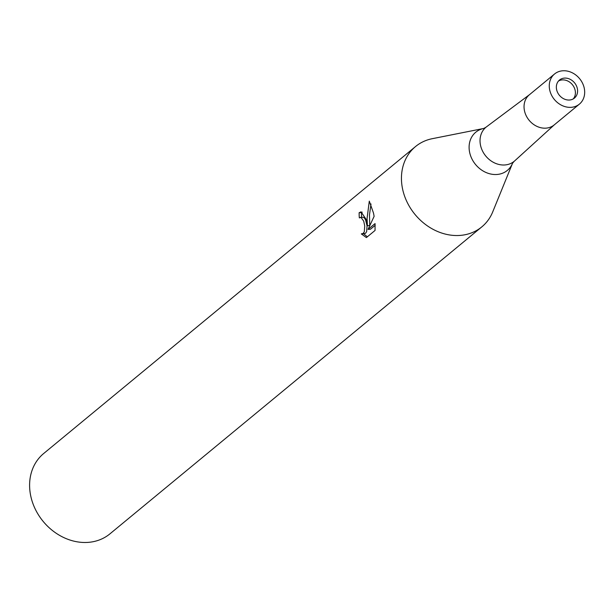 <?xml version="1.0" encoding="UTF-8"?>
<svg xmlns="http://www.w3.org/2000/svg" width="615" height="615" viewBox="0 0 615 615"><rect width="100%" height="100%" fill="white"/><g stroke="black" fill="none" stroke-linecap="round" stroke-linejoin="round"><path stroke-width="0.92" d="M573.257 98.907A11.716 9.817 50.5 0 0 575.148 90.336A11.716 9.817 50.5 0 0 558.497 81.026M529.553 94.625L486.588 126.759A22.117 18.527 50.5 0 0 486.004 127.22A22.117 18.527 50.5 0 0 480.515 145.271A22.117 18.527 50.5 0 0 494.429 162.867A22.117 18.527 50.5 0 0 514.163 161.33A22.117 18.527 50.5 0 0 514.724 160.846L554.415 124.745M432.591 138.629A52.075 43.619 50.5 0 0 415.525 146.554A52.075 43.619 50.5 0 0 402.594 189.066A52.075 43.619 50.5 0 0 445.183 234.054A52.075 43.619 50.5 0 0 492.715 211.906L512.526 163.29A24.777 20.756 50.5 0 1 489.909 173.83A24.777 20.756 50.5 0 1 469.645 152.42A24.777 20.756 50.5 0 1 483.767 128.45L432.276 138.69A52.075 43.619 50.5 0 0 402.594 189.066A52.075 43.619 50.5 0 0 435.359 230.487A52.075 43.619 50.5 0 0 481.822 226.874A52.075 43.619 50.5 0 0 492.838 211.614M375.058 230.448L366.402 237.59L361.312 233.9L363.196 233.423L364.303 231.724L364.741 225.982L363.719 221.162L361.02 217.403L359.345 217.887A52.075 43.619 -129.5 0 1 359.129 212.721L361.051 211.837L366.04 219.24L367.401 225.713L367.078 218.387L369.292 201.136L373.505 213.082L374.12 216.349M415.525 146.554L43.68 453.509A52.075 43.619 50.5 0 0 30.75 496.021A52.075 43.619 50.5 0 0 63.514 537.441A52.075 43.619 50.5 0 0 109.977 533.82L481.822 226.874M374.12 216.342L368.054 229.387L375.065 223.599L375.05 230.441M360.551 217.356L363.334 217.287L364.418 218.002L365.587 219.909L367.063 225.866L366.648 231.609L365.548 233.3L361.889 233.946M363.711 233.854L367.339 236.813M362.197 212.106L361.497 212.598A49.469 41.443 50.5 0 0 361.628 217.295M361.497 212.598L359.129 212.721M370.991 203.965L369.5 214.75L369.723 225.59L367.401 225.713M375.181 225.328L370.407 229.264L368.054 229.387M529.838 94.41A19.526 16.359 50.5 0 0 524.472 110.762A19.526 16.359 50.5 0 0 536.757 126.29A19.526 16.359 50.5 0 0 554.184 124.937L579.399 104.12A19.526 16.359 50.5 0 0 584.25 88.176A19.526 16.359 50.5 0 0 571.965 72.639A19.526 16.359 50.5 0 0 554.538 74A19.526 16.359 50.5 0 0 549.695 89.944A19.526 16.359 50.5 0 0 561.979 105.472A19.526 16.359 50.5 0 0 579.399 104.12M577.339 88.529A11.716 9.817 50.5 0 0 569.967 79.212A11.716 9.817 50.5 0 0 559.512 80.027A11.716 9.817 50.5 0 0 556.606 89.59A11.716 9.817 50.5 0 0 563.978 98.907A11.716 9.817 50.5 0 0 574.433 98.093A11.716 9.817 50.5 0 0 577.339 88.529M554.538 74L529.323 94.818A19.526 16.359 50.5 0 0 524.472 110.762M514.163 161.33L512.526 163.29M483.767 128.45L486.004 127.22"/></g></svg>
